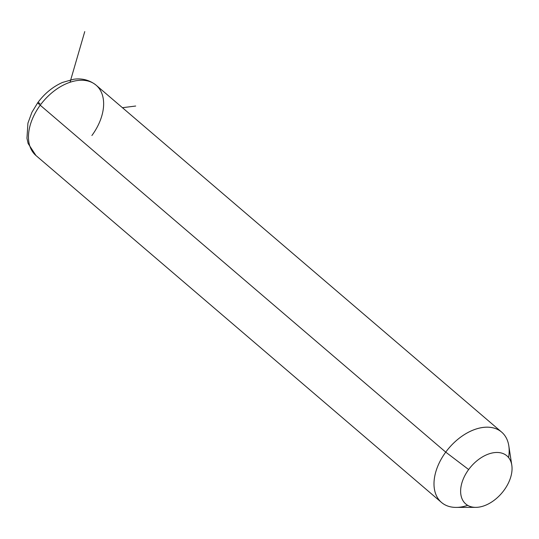 <?xml version="1.0" encoding="UTF-8"?>
<svg xmlns="http://www.w3.org/2000/svg" width="539" height="539" viewBox="0 0 539 539"><rect width="100%" height="100%" fill="white"/><g stroke="black" fill="none" stroke-linecap="round" stroke-linejoin="round"><path stroke-width="0.81" d="M475.755 507.361L456.122 507.401A46.28 29.685 -49.5 0 1 445.733 452.133L468.654 469.543A31.666 20.314 130.5 0 0 475.755 507.361A31.666 20.314 130.5 0 0 504.012 490.288A31.666 20.314 130.5 0 0 511.807 465.218A31.666 20.314 130.5 0 0 494.836 452.578A31.666 20.314 130.5 0 0 468.654 469.543L445.733 452.133A46.28 29.685 -49.5 0 1 484.002 427.339A46.28 29.685 -49.5 0 1 508.809 445.807L511.807 465.218M504.012 490.288A31.666 20.314 -49.5 0 1 467.643 505.326A31.666 20.314 -49.5 0 1 468.654 469.543A31.666 20.314 -49.5 0 1 505.023 454.505A31.666 20.314 -49.5 0 1 504.012 490.288M40.209 105.213A46.28 29.685 -49.5 0 1 96.131 85.202A46.28 29.685 130.5 0 0 40.209 105.213L445.733 452.133L40.209 105.213A46.28 29.685 130.5 0 0 35.965 155.535A46.28 29.685 -49.5 0 1 40.209 105.213A9.742 0.856 -143.7 0 1 37.797 102.632A9.742 0.856 36.3 0 0 40.209 105.213M508.567 457.55A46.28 29.685 130.5 0 0 501.661 432.123A46.28 29.685 130.5 0 0 445.733 452.133A46.28 29.685 130.5 0 0 441.495 502.456A46.28 29.685 130.5 0 0 467.684 505.346M39.967 103.542A9.742 0.856 36.3 0 0 37.797 102.632L31.936 112.267L27.934 123.128L26.95 138.301L28.122 143.502L35.965 155.535L441.495 502.456M91.893 135.525A46.28 29.685 130.5 0 0 96.131 85.202L501.661 432.123M122.427 107.699L135.68 106.035M70.023 82.292L84.751 31.599M96.131 85.202C87.729 78.485 78.782 78.451 73.526 79.294L62.517 82.44C52.869 86.725 44.629 93.456 37.797 102.632"/></g></svg>
